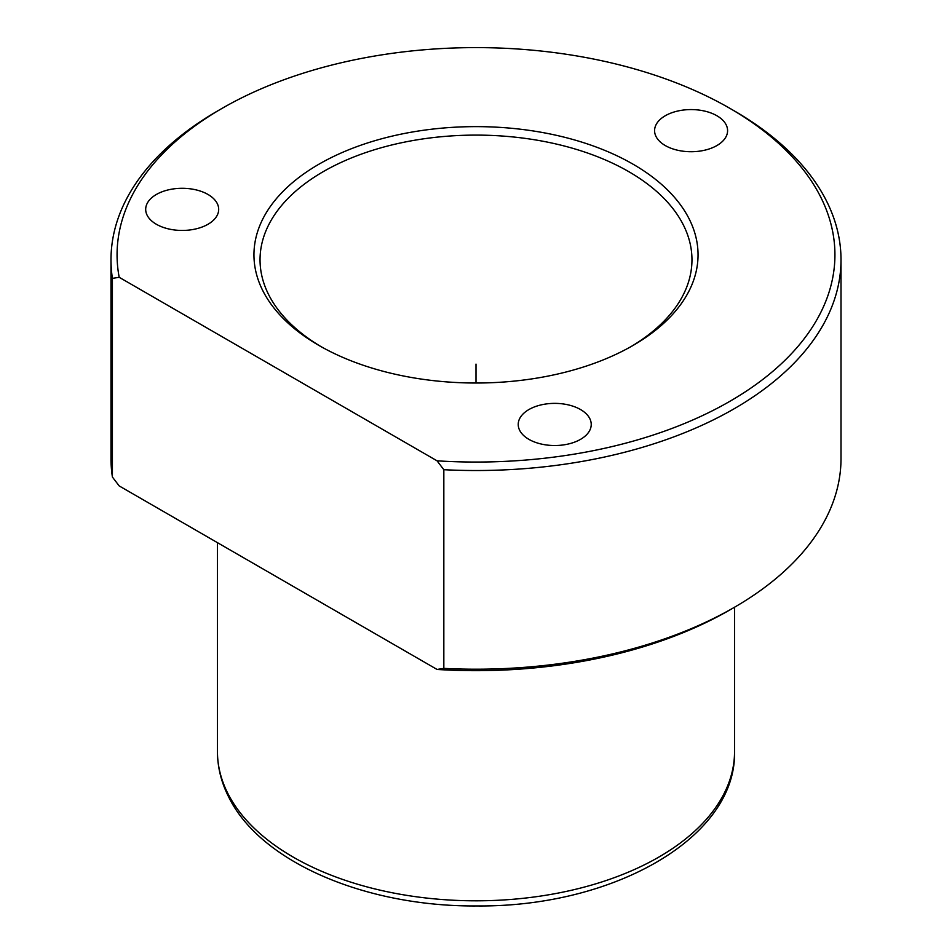 <?xml version="1.0" encoding="UTF-8"?>
<svg xmlns="http://www.w3.org/2000/svg" width="952" height="952" viewBox="0 0 952 952"><rect width="100%" height="100%" fill="white"/><g stroke="black" fill="none" stroke-linecap="round" stroke-linejoin="round"><path stroke-width="1.43" d="M437.051 669.446L119.19 485.925L112.407 477.047A365.009 210.737 180 0 1 110.991 458.471L110.991 259.789A365.009 210.737 180 0 1 217.901 110.777L222.197 108.302A358.928 207.227 180 0 1 729.803 108.302A358.928 207.227 180 0 1 820.41 196.481A358.928 207.227 180 0 1 437.051 460.827L443.834 469.705L443.834 668.387L437.051 669.446A358.928 207.227 180 0 0 729.803 609.97L734.099 607.483A365.009 210.737 180 0 1 443.834 668.387M729.803 108.302L734.099 110.777A365.009 210.737 180 0 1 826.241 200.455A365.009 210.737 180 0 1 841.009 259.789L841.009 458.471A365.009 210.737 180 0 1 734.099 607.483M222.197 108.302A358.928 207.227 180 0 0 119.19 277.306L112.407 278.365A365.009 210.737 180 0 1 110.991 259.789M112.407 278.365L112.407 477.047M841.009 259.789A365.009 210.737 180 0 1 443.834 469.705M262.93 290.919A222.042 128.199 180 0 1 413.489 131.816A222.042 128.199 180 0 1 689.069 218.734A222.042 128.199 180 0 1 633.009 345.469A222.042 128.199 180 0 1 318.991 345.469A222.042 128.199 180 0 1 262.93 290.919M321.169 346.718A215.961 124.688 180 0 1 268.773 294.894A215.961 124.688 180 0 1 260.039 259.789A215.961 124.688 180 0 1 445.286 136.374A215.961 124.688 180 0 1 683.227 224.684A215.961 124.688 180 0 1 691.961 259.789A215.961 124.688 180 0 1 630.831 346.718M119.19 277.306L437.051 460.827M519.697 430.387A36.497 21.075 180 0 1 518.221 424.449A36.497 21.075 180 0 1 549.53 403.588A36.497 21.075 180 0 1 589.752 418.523A36.497 21.075 180 0 1 591.228 424.449A36.497 21.075 180 0 1 559.919 445.31A36.497 21.075 180 0 1 519.697 430.387M217.211 203.442A36.497 21.075 180 0 1 218.686 209.369A36.497 21.075 180 0 1 187.377 230.229A36.497 21.075 180 0 1 147.167 215.307A36.497 21.075 180 0 1 145.692 209.369A36.497 21.075 180 0 1 177.001 188.508A36.497 21.075 180 0 1 217.211 203.442M726.102 124.712A36.497 21.075 180 0 1 727.59 130.65A36.497 21.075 180 0 1 696.269 151.511A36.497 21.075 180 0 1 656.059 136.576A36.497 21.075 180 0 1 654.583 130.65A36.497 21.075 180 0 1 685.892 109.789A36.497 21.075 180 0 1 726.102 124.712M476 383.025L476 364.104M227.909 793.563A258.551 149.274 180 0 1 217.449 751.544C217.508 767.205 221.269 782.389 228.742 797.098C260.729 862.488 366.46 906.899 476.988 905.947C612.588 907.268 736.551 838.093 734.551 751.544A258.551 149.274 180 0 1 512.771 899.295A258.551 149.274 180 0 1 227.909 793.563M217.449 542.664L217.449 751.544M734.551 607.233L734.551 751.544"/></g></svg>
